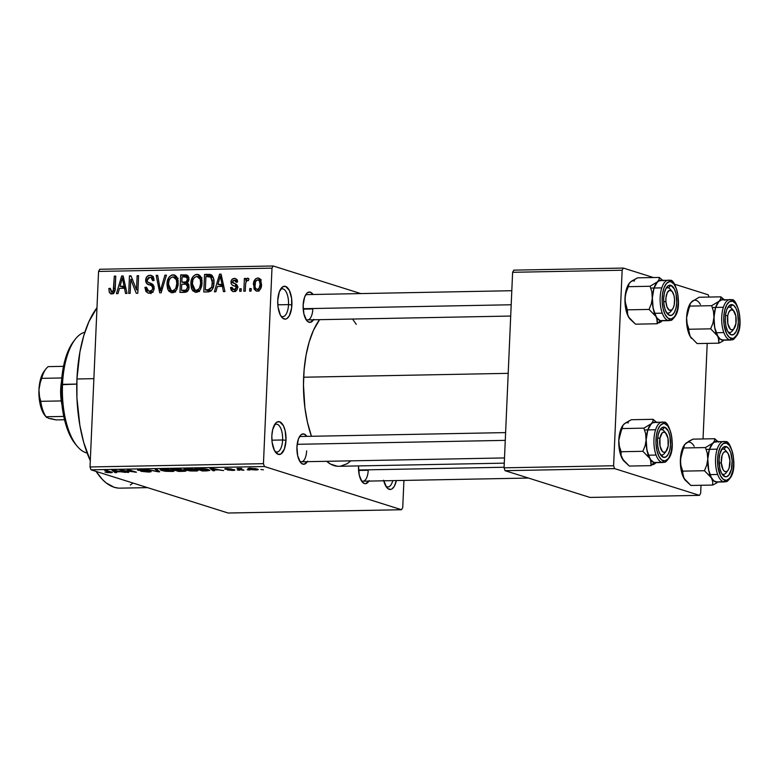 <?xml version="1.0" encoding="UTF-8"?>
<svg xmlns="http://www.w3.org/2000/svg" width="779" height="779" viewBox="0 0 779 779"><rect width="100%" height="100%" fill="white"/><g stroke="black" fill="none" stroke-linecap="round" stroke-linejoin="round"><path stroke-width="1.17" d="M280.791 315.885A13.915 6.008 88.9 0 0 288.522 304.608L291.891 304.91A16.447 7.099 -91.1 0 1 281.696 317.18A16.447 7.099 -91.1 0 1 277.752 300.451L279.34 291.774L282.777 286.769L285.533 286.39L289.34 290.372L291.628 298.503L291.619 308.046L289.321 315.777L286.876 318.592L285.503 319.098L282.748 318.231L280.304 314.989L278.015 306.858L277.752 300.451A16.447 7.099 -91.1 0 1 281.151 288.308A16.447 7.099 -91.1 0 1 288.619 289.106A16.447 7.099 -91.1 0 1 291.891 304.91L288.522 304.608A13.915 6.008 -91.1 0 1 282.806 316.644A13.915 6.008 -91.1 0 1 280.791 315.885M274.88 451.255A13.915 6.008 88.9 0 0 282.611 439.979L285.99 440.281A16.447 7.099 -91.1 0 1 275.785 452.55A16.447 7.099 -91.1 0 1 271.842 435.821L272.65 429.755L275.571 423.26L276.866 422.14L279.622 421.751L283.429 425.743L285.192 430.845L285.99 440.281L284.403 448.957L280.966 453.953L278.2 454.342L274.393 450.359L272.105 442.229L271.842 435.821A16.447 7.099 -91.1 0 1 275.24 423.679A16.447 7.099 -91.1 0 1 282.709 424.467A16.447 7.099 -91.1 0 1 285.99 440.281L282.611 439.979A13.915 6.008 -91.1 0 1 276.896 452.005A13.915 6.008 -91.1 0 1 274.88 451.255M385.878 486.232A13.915 6.008 88.9 0 0 392.791 480.633A13.915 6.008 -91.1 0 1 387.893 486.982A13.915 6.008 -91.1 0 1 385.878 486.232M383.628 480.224L386.55 487.226L387.835 488.579L390.591 489.446L391.964 488.939L394.408 486.125L396.336 480.565A16.447 7.099 -91.1 0 1 386.783 487.527A16.447 7.099 -91.1 0 1 383.765 480.799M299.681 461.168A12.649 5.463 88.9 0 0 306.634 450.846A12.649 5.463 -91.1 0 1 301.434 461.781A12.649 5.463 -91.1 0 1 299.681 461.158M307.335 461.674A15.181 6.553 -91.1 0 1 300.587 462.483A15.181 6.553 -91.1 0 1 296.945 447.039L298.406 439.025L300.392 435.442L301.58 434.409L304.131 434.049L306.858 436.376A15.181 6.553 -91.1 0 0 300.081 435.821A15.181 6.553 -91.1 0 0 296.945 447.039L297.675 455.734L300.363 462.2L301.551 463.447L304.102 464.245L307.627 461.187M305.874 319.273A12.649 5.463 88.9 0 0 312.827 308.961A12.649 5.463 -91.1 0 1 307.627 319.896A12.649 5.463 -91.1 0 1 305.874 319.273M313.528 319.789A15.181 6.553 -91.1 0 1 306.78 320.597A15.181 6.553 -91.1 0 1 303.138 305.154L304.599 297.14L306.585 293.556L307.773 292.524L310.324 292.164L313.051 294.491A15.181 6.553 -91.1 0 0 306.274 293.936A15.181 6.553 -91.1 0 0 303.138 305.154L303.878 313.849L306.566 320.315L307.754 321.561L310.295 322.36L313.82 319.293M361.271 480.575A12.649 5.463 88.9 0 0 368.224 470.263A12.649 5.463 -91.1 0 1 363.024 481.198A12.649 5.463 -91.1 0 1 361.271 480.575M368.925 481.081A15.181 6.553 -91.1 0 1 362.177 481.889A15.181 6.553 -91.1 0 1 358.535 466.446L358.564 465.91A15.181 6.553 -91.1 0 0 358.535 466.446L359.275 475.151L361.962 481.607L364.406 483.545L365.692 483.652L369.217 480.594M271.9 440.184L282.611 439.979L271.9 440.184M277.811 304.813L288.522 304.608L277.811 304.813M358.593 470.448L368.224 470.263L358.593 470.448M303.197 309.146L312.827 308.961L303.197 309.146M76.946 378.983L93.879 378.662L76.946 378.983A96.158 41.53 88.9 0 0 90.296 460.701L83.694 442.365L79.867 425.422L76.926 397.816L76.946 378.983L79.935 351.884L83.791 335.613L88.972 321.503L96.976 307.773A96.158 41.53 88.9 0 0 76.946 378.983M303.635 377.221L508.2 373.345L303.635 377.221A78.445 33.877 88.9 0 0 311.464 436.289L307.432 422.189L304.901 407.768L303.459 384.894L304.131 369.655L306.069 355.127L309.214 341.845L313.44 330.335L319.565 319.672A78.445 33.877 88.9 0 0 303.635 377.221M273.186 265.98L360.784 293.586L273.186 265.98L271.988 268.142L98.563 271.433L90.023 466.962L263.448 463.671L271.988 268.142L263.448 463.671L264.432 466.524L401.545 509.729L228.111 513.02L90.997 469.815L264.432 466.524L401.545 509.729L402.743 507.567L403.931 480.419L402.743 507.567L401.545 509.729L228.111 513.02L90.997 469.815L264.432 466.524L263.448 463.671L90.023 466.962L90.997 469.815L90.023 466.962L98.563 271.433L99.761 269.271L273.186 265.98L271.988 268.142L98.563 271.433L99.761 269.271L273.186 265.98M255.96 469.99L258.131 469.435L255.142 468.53L247.965 468.549L250.887 469.601L255.96 469.99C258.579 469.815 258.949 469.484 257.08 468.987L250.225 468.179C247.634 468.345 247.235 468.676 249.046 469.162L255.96 469.99M243.934 470.185L240.205 468.919L241.704 468.442L236.943 468.461L242.483 470.214L243.934 470.185L240.205 468.919L241.704 468.442L236.943 468.461L243.934 470.185M226.485 469.124L227.702 468.617L231.791 469.055L226.845 468.627C224.819 468.685 224.264 468.87 225.15 469.182L233.067 469.523L231.947 470.175L227.322 469.941L233.34 470.409L234.868 470.127L233.554 469.601L226.368 469.075L230.896 468.87L224.732 468.987L232.697 469.786L227.322 469.941L232.639 470.428C234.82 470.36 235.394 470.146 234.362 469.805L226.348 468.637M206.698 470.886L209.863 470.399L206.347 469.065L194.828 468.568L202.443 470.974L209.863 470.399L208.344 469.571L201.333 468.491L194.828 468.568L202.443 470.974L206.698 470.886M183.084 471.334L185.899 470.828L180.377 469.231L170.971 469.026L178.586 471.422L183.084 471.334C185.947 471.266 186.678 471.003 185.275 470.545L181.419 470L181.39 469.464L170.971 469.026L178.586 471.422L183.084 471.334M159.783 471.782L156.725 469.289L155.206 469.318L158.098 471.519L146.442 469.484L158.361 471.811L159.783 471.782L156.725 469.289L155.206 469.318L158.098 471.519L146.442 469.484L159.783 471.782M128.798 472.366L122.702 470.448L136.481 472.22L128.856 469.825L127.405 469.854L133.511 471.772L119.732 470L127.347 472.395L128.798 472.366L122.702 470.448L136.481 472.22L128.856 469.825L127.405 469.854L133.511 471.772L119.732 470L128.798 472.366M107.648 472.619L112.361 472.415L106.041 470.253L104.59 470.282L110.637 472.337L104.951 472.064L110.462 472.746C112.712 472.6 112.955 472.317 111.212 471.889L104.59 470.282L110.657 472.298L110.686 471.723L109.644 472.464L104.951 472.064L107.648 472.619M116.636 472.6L115.613 471.86L120.638 471.762L125.692 472.425L111.913 470.146L115.107 472.629L116.636 472.6L115.613 471.86L120.638 471.762L125.692 472.425L111.913 470.146L115.107 472.629L116.636 472.6M139.587 470.292L141.106 469.571L146.803 470.204L140.152 469.571C137.61 469.659 136.929 469.903 138.107 470.312L138.136 469.718L138.107 470.312L149.12 470.944L147.474 471.753L140.853 471.314L149.11 472.006L151.107 471.655L149.88 471.081L139.373 470.214L145.663 469.941L137.562 470.058L148.74 471.188L149.247 471.607L147.474 471.753L140.853 471.314L148.234 472.035C150.99 471.947 151.769 471.684 150.551 471.246L140.824 470.526L139.285 469.601M174.009 471.159L172.714 470.263L163.21 469.133L160.114 469.708L161.604 470.506L161.662 469.211L161.604 470.506L165.645 471.305L173.104 471.461L174.077 471.052L173.357 470.487L167.855 469.348L160.123 469.659L165.645 471.305L174.077 471.022M197.866 470.701L196.571 469.815L187.067 468.685L183.971 469.26L185.46 470.058L185.519 468.763L185.46 470.058L190.758 470.983L196.96 471.003L197.934 470.594L197.214 470.039L192.101 468.939L183.98 469.211L189.501 470.847L197.934 470.565M214.546 470.74L213.534 470L218.548 469.903L223.602 470.565L209.824 468.286L213.027 470.769L214.546 470.74L213.534 470L218.548 469.903L223.602 470.565L209.824 468.286L213.027 470.769L214.546 470.74M239.786 470.263L237.244 469.951L239.786 470.263M249.747 470.078L247.206 469.756L249.747 470.078M263.438 469.815L260.897 469.494L263.438 469.815M251.198 288.571L251.091 291.083L249.64 291.112L249.747 288.6L251.198 288.571L249.747 288.6L249.64 291.112L251.091 291.083L251.198 288.571M245.57 284.578L245.278 291.19L243.827 291.219L244.382 278.454L245.833 278.424L245.745 280.469L247.225 278.239L248.929 278.824L248.433 280.654L247.186 280.469L246.203 281.316L245.57 284.578L245.96 281.959L247.401 280.45L248.433 280.654L248.929 278.824L247.576 278.171L245.745 280.469L245.833 278.424L244.382 278.454L243.827 291.219L245.278 291.19L245.57 284.578M241.237 288.766L241.13 291.268L239.679 291.297L239.786 288.795L241.237 288.766L239.786 288.795L239.679 291.297L241.13 291.268L241.237 288.766M234.362 280.236L236.134 282.261L237.595 281.998L235.501 278.561L234.391 278.415L236.436 279.067L234.391 278.415C232.308 278.59 231.168 279.827 230.964 282.115L232.629 282.641L230.964 282.115C231.12 284.325 232.259 285.611 234.382 285.961L237.576 286.974L234.382 285.961L237.576 287.208L235.774 286.643L236.105 287.792L237.488 288.23L236.105 287.792L234.06 289.807L236.407 290.548L234.06 289.807L231.976 287.344L230.516 287.597L232.064 288.094L230.516 287.597L232.755 291.492L233.875 291.638C236.154 291.385 237.391 289.992 237.566 287.441L236.972 289.759L235.307 291.336L232.824 291.512L231.178 290.178L230.516 287.597L231.976 287.344L232.502 289.126L234.06 289.807L235.472 289.282L236.105 287.792L235.706 286.575L232.191 284.997L231.149 283.595L231.227 280.693L232.483 278.989L235.044 278.463L237.147 279.934L237.595 281.998L236.134 282.261L235.677 280.781L234.362 280.236L233.077 280.586L232.434 282.134L236.845 284.744L237.566 287.441C237.576 285.221 236.543 283.926 234.469 283.575L232.843 282.884L232.424 281.832L234.362 280.236L237.498 281.102M217.38 286.487L215.89 291.745L214.371 291.774L219.551 274.15L221.08 274.12L224.946 291.58L223.427 291.609L222.405 286.39L217.38 286.487L222.405 286.39L223.427 291.609L224.946 291.58L221.08 274.12L219.551 274.15L214.371 291.774L215.89 291.745L217.38 286.487M197.184 292.203L196.405 291.054L192.053 289.681L195.471 292.32L192.783 290.771L191.459 288.288L190.874 284.471L191.254 280.596L193.134 276.37L195.5 274.598L198.879 274.812L200.768 276.652L201.975 280.245L201.819 285.727L200.378 289.593L198.538 291.58L196.104 292.349L200.378 289.593L202.102 283.264L198.187 274.529L196.902 274.344C192.793 275.6 190.787 278.716 190.884 283.692L192.053 289.681L196.405 291.054L196.113 290.45M173.328 292.661L172.548 291.502L168.196 290.129L171.614 292.777L168.926 291.229L167.602 288.746L167.018 284.929L167.397 281.053L169.277 276.818L171.643 275.045L175.022 275.269L176.911 277.1L178.118 280.703L178.099 285.357L176.736 289.691L174.681 292.037L172.247 292.807L176.521 290.041L178.245 283.712L174.33 274.977L173.045 274.802C168.936 276.058 166.93 279.174 167.027 284.14L168.196 290.129L172.548 291.502L172.256 290.898M111.855 291.901L114.162 292.622L111.855 291.901L110.258 288.288L108.797 288.542L110.258 289.009L108.797 288.542L109.479 292.758L111.699 293.956L109.352 292.524L108.797 288.542L110.258 288.288L111.115 291.697L113.237 291.073L114.318 276.146L115.769 276.117L114.873 290.937L113.773 293.089L111.699 293.956C114.279 293.196 115.467 291.219 115.243 288.026L115.769 276.117L114.318 276.146L113.481 290.548L111.426 291.843L114.114 292.69M119.46 288.337L117.98 293.605L116.451 293.634L121.641 276L123.16 275.97L127.035 293.43L125.516 293.459L124.484 288.249L119.46 288.337L124.484 288.249L125.516 293.459L127.035 293.43L123.16 275.97L121.641 276L116.451 293.634L117.98 293.605L119.46 288.337M130.755 279.33L130.142 293.371L128.691 293.401L129.46 275.854L131.008 275.824L136.52 289.778L137.133 275.708L138.584 275.678L137.815 293.225L136.257 293.255L130.755 279.33L136.257 293.255L137.815 293.225L138.584 275.678L137.133 275.708L136.52 289.778L131.008 275.824L129.46 275.854L128.691 293.401L130.142 293.371L130.755 279.33L132.625 279.924L130.755 279.33M154.067 286.38L149.286 284.871C151.311 285.065 152.47 286.146 152.762 288.123L154.174 288.571L152.762 288.123C152.528 290.08 151.496 291.103 149.685 291.18L152.518 292.076L148.653 291.044L146.374 287.149L144.913 287.402L146.433 287.879L144.913 287.402L147.952 293.04L149.471 293.235C152.333 292.962 153.911 291.239 154.213 288.064L153.405 290.947L151.272 292.885L148.458 293.157L145.955 291.55L144.913 287.402L146.374 287.149L147.192 290.031L149.334 291.171L151.827 290.372L152.762 288.123L151.671 285.796L146.559 283.332L145.644 280.119L146.89 276.672L149.987 275.24L153.161 276.701L154.135 280.401L152.674 280.654L152.041 278.21L150.542 277.324L148.39 277.694L147.163 279.573L147.582 282.066L153.122 284.617L154.213 288.064L152.187 283.926L149.266 282.933L151.623 283.673M166.453 275.153L161.126 292.787L159.705 292.816L156.17 275.347L157.67 275.318L160.416 290.752L164.934 275.182L166.453 275.153L164.934 275.182L160.416 290.752L157.67 275.318L156.17 275.347L159.705 292.816L161.126 292.787L166.453 275.153M189.083 287.11L188.362 290.061L186.707 291.862L179.93 292.427L180.699 274.88L186.785 274.997L188.83 277.402L188.742 280.703L187.281 282.845L188.761 284.627L189.083 287.11L187.281 282.845L189.015 279.135L186.746 274.977L180.699 274.88L179.93 292.427L184.428 292.349C187.359 292.154 188.907 290.401 189.083 287.11M210.905 274.636L208.626 274.354L212.092 275.445L208.626 274.354L204.556 274.432L208.908 275.805L208.879 276.409L208.908 275.805L204.556 274.432L203.786 291.979L208.042 291.901C212.131 290.898 214.089 287.909 213.923 282.923L213.115 287.646L211.323 290.723L208.743 291.852L203.786 291.979L204.556 274.432L209.785 274.393L211.839 275.201L213.504 278.171L213.923 282.923C214.371 279.301 213.368 276.545 210.905 274.636L210.681 274.559M261.54 284.374L260.585 288.795L258.871 290.723L256.203 291.054L254.051 288.97L253.701 282.436L255.833 278.639L258.277 277.996L260.352 279.262L261.54 284.374L258.774 278.113L257.771 277.976C254.791 278.833 253.35 281.063 253.438 284.656L256.203 291.054L257.197 291.19C260.215 290.304 261.656 288.026 261.54 284.374M699.474 495.356L589.937 497.43L505.055 470.682L614.592 468.607L699.474 495.356L700.662 493.185L701.012 485.268L700.662 493.185L699.474 495.356L614.592 468.607L613.609 465.754L622.148 270.225L512.611 272.299L504.071 467.828L613.609 465.754L614.592 468.607L505.055 470.682L589.937 497.43L699.474 495.356M513.809 270.138L623.346 268.064L653.435 277.538L623.346 268.064L622.148 270.225L613.609 465.754L504.071 467.828L505.055 470.682L504.071 467.828L512.611 272.299L513.809 270.138L512.611 272.299L622.148 270.225L623.346 268.064L513.809 270.138M674.497 284.179L708.228 294.813L674.497 284.179M703.038 438.947L707.205 343.383L703.038 438.947M708.997 297.062L708.228 294.813L708.997 297.062M337.297 466.232L330.686 464.148L326.615 461.304A78.445 33.877 88.9 0 0 338.855 466.29L504.276 463.145M350.891 460.847L347.142 463.719L340.618 466.144M352.566 319.049L356.256 324.327M118.213 488.092L114.133 487.274L106.148 482.902L102.312 479.387L96.109 471.422A96.158 41.53 88.9 0 0 120.122 488.151L147.552 487.635M133.043 483.058L130.278 485.005M305.417 295.29A12.649 5.463 -91.1 0 1 307.15 294.598L511.813 290.713M299.224 437.175A12.649 5.463 -91.1 0 1 300.947 436.483L505.61 432.598M280.294 289.642A13.915 6.008 -91.1 0 1 282.28 288.805A13.915 6.008 -91.1 0 1 288.522 304.608A13.915 6.008 88.9 0 0 280.294 289.642M274.383 425.003A13.915 6.008 -91.1 0 1 276.37 424.175A13.915 6.008 -91.1 0 1 282.611 439.979A13.915 6.008 88.9 0 0 274.383 425.003M109.479 292.758L112.712 293.771L109.479 292.758M113.491 293.342L113.267 292.417M114.864 290.986L113.481 290.548L114.864 290.986M115.214 288.639L113.792 288.191L115.214 288.639M115.75 276.594L114.318 276.146L115.75 276.594M110.754 293.829L111.699 293.956M113.218 292.096L113.598 293.664M122.78 288.279L123.092 287.247L122.78 288.279M123.286 276.526L121.641 276L123.286 276.526M125.984 288.717L124.484 288.249L125.984 288.717M125.74 287.626L120.034 286.283L122.43 277.811L123.657 278.2L122.43 277.811L123.092 281.404L124.465 281.842L123.092 281.404L124.075 286.205L125.536 286.662L120.034 286.283L125.74 287.626M131.242 276.418L129.46 275.854L131.242 276.418M137.951 290.226L136.52 289.778L137.951 290.226M138.565 276.165L137.133 275.708L138.565 276.165M150.464 293.128L149.549 291.327M149.714 283.059L151.506 283.624L147.474 281.94L147.095 280.158L149.948 277.285L150.922 277.412L152.674 280.654L154.135 280.401L151.399 275.435L149.987 275.24L152.528 276.039L149.987 275.24C147.328 275.532 145.877 277.158 145.644 280.119L147.095 280.576L145.644 280.119C145.673 282.767 146.89 284.354 149.286 284.871L153.638 286.244L150.172 283.215L151.486 285.27L154.125 286.399M151.632 277.636L153.21 276.769M149.461 290.976L150.999 293.683M153.492 276.701L151.554 277.704M151.184 285.007L152.168 285.669M157.767 275.854L156.17 275.347L157.767 275.854M161.623 291.132L160.416 290.752L161.623 291.132M162.46 288.376L161.175 287.977L162.46 288.376M166.317 275.62L164.934 275.182L166.317 275.62M168.468 284.598L167.027 284.14L168.468 284.598M174.603 277.207L176.327 276.321M175.528 275.581L173.045 274.802L175.528 275.581M172.227 290.83L173.289 292.612M175.996 276.418L174.136 277.626M175.46 276.652L174.7 277.129M172.967 276.847L170.455 277.986L169.014 280.576L168.468 285.27L169.15 288.483L170.854 290.411L175.178 291.658L172.325 290.752L174.34 290.022L175.781 288.23L176.794 283.692L178.216 284.14L176.794 283.692L176.346 279.729L178.05 280.265L176.346 279.729L174.623 277.324L172.967 276.847L176.346 279.729L176.794 283.692C176.891 287.432 175.402 289.778 172.325 290.752L171.341 290.616L168.478 284.14C168.313 280.284 169.812 277.85 172.967 276.847L178.225 278.346M184.35 292.349L184.399 291.268L184.35 292.349M184.711 284.14L184.75 283.069L184.711 284.14M185.022 276.857L185.051 276.253L180.699 274.88L185.051 276.253L188.284 276.194L185.051 276.253L185.022 276.857M187.817 275.62L185.207 274.802L187.817 275.62M186.979 291.706L181.478 290.353L181.741 284.199L186.132 284.306L187.622 287.149L189.044 287.597L187.622 287.149L186.064 290.041L188.012 290.655L184.555 290.294L187.544 291.239L184.555 290.294L181.478 290.353L186.979 291.706M185.899 290.109L187.242 288.853L187.496 285.844L186.385 284.403L184.604 284.14L181.741 284.199L181.478 290.353L185.879 290.109M188.109 283.488L181.828 282.144L182.062 276.905L186.356 277.012L187.544 279.447L188.937 279.885L187.544 279.447L186.093 281.901L187.749 282.426L184.555 282.095L187.661 283.079L181.828 282.144L188.109 283.488M184.594 276.857L182.062 276.905L181.828 282.144L185.899 281.959L187.194 280.937L187.174 277.675L184.594 276.857M192.325 284.14L190.884 283.692L192.325 284.14M198.46 276.749L200.184 275.863M199.385 275.133L196.902 274.344L199.385 275.133M196.084 290.372L197.145 292.164M199.852 275.97L197.993 277.168M199.317 276.194L198.557 276.672M196.824 276.399L194.312 277.538L192.871 280.128L192.325 284.812L193.007 288.026L194.711 289.954L199.035 291.2L196.181 290.304L198.197 289.564L199.638 287.782L200.651 283.235L202.073 283.683L200.651 283.235L200.203 279.281L201.907 279.817L200.203 279.281L198.479 276.866L196.824 276.399L200.203 279.281L200.651 283.235C200.748 286.974 199.258 289.33 196.181 290.304L195.198 290.158L192.335 283.692C192.17 279.827 193.669 277.402 196.824 276.399L202.082 277.899M208.207 291.891L208.256 290.82L208.207 291.891M208.908 275.805L212.346 275.737L208.908 275.805M210.603 291.258L205.335 289.895L205.919 276.457L213.319 277.587L210.544 276.711L212.472 282.923L213.904 283.371L212.472 282.923L211.713 287.227L213.115 287.665L211.713 287.227L207.944 289.846L211.158 290.859L205.335 289.895L210.603 291.258M213.31 277.558L209.541 276.448L205.919 276.457L205.335 289.895L209.697 289.554L211.713 287.227L212.414 280.479L210.544 276.711M220.7 286.419L221.002 285.387L220.7 286.419M221.207 274.666L219.551 274.15L221.207 274.666M223.904 286.857L222.405 286.39L223.904 286.857M223.661 285.766L217.954 284.423L220.35 275.951L221.577 276.341L220.35 275.951L221.002 279.544L222.375 279.982L221.002 279.544L221.996 284.345L223.446 284.802L217.954 284.423L223.661 285.766M235.404 291.297L235.054 290.255M234.06 289.807L236.31 290.655M237.566 286.896L235.316 283.887M236.378 280.752L237.235 280.128M234.956 289.749L235.531 291.55M237.439 280.031L236.31 280.829M235.316 283.868L236.271 286.156L238.092 287.1M235.501 284.968L235.813 285.62M241.217 289.243L239.786 288.795L241.217 289.243M245.813 278.911L244.382 278.454L245.813 278.911M246.661 280.752L245.745 280.469L246.661 280.752M248.472 278.454L247.576 278.171L248.472 278.454M247.401 280.45L248.18 280.567M251.179 289.048L249.747 288.6L251.179 289.048M258.667 290.83L258.17 289.739M254.879 285.114L253.438 284.656L254.879 285.114M259.767 280.362L260.663 279.71M259.65 278.561L257.771 277.976L259.65 278.561M258.053 289.321L258.949 291.239M261.121 279.515L259.397 280.761M259.378 288.308L259.271 287.548M259.835 282.981L260.215 282.31M257.654 279.797L255.483 281.608L255.025 286.935L256.028 288.882L259.65 290.1L257.313 289.369L259.115 288.22L260.079 284.53L261.501 284.978L260.079 284.53L259.407 280.829L257.654 279.797C259.602 280.45 260.41 282.027 260.079 284.53C260.186 286.974 259.271 288.59 257.313 289.369C255.366 288.707 254.558 287.13 254.899 284.627C254.782 282.173 255.707 280.567 257.654 279.797L258.248 279.875M257.313 289.369L259.563 290.178M122.43 277.811L120.034 286.283L124.075 286.205L122.43 277.811M220.35 275.951L217.954 284.423L221.996 284.345L220.35 275.951M110.628 472.259L110.657 471.714M112.371 472.454L111.212 471.889M115.156 471.519L115.107 472.629L115.156 471.519M115.214 471.568L113.588 470.146L119.265 471.217L115.214 471.568L113.578 470.38L119.255 471.49L115.214 471.568M134.942 471.743L134.913 472.249L134.942 471.743M137.523 469.98L138.107 470.312M151.126 471.597L150.551 471.246M158.41 470.662L158.361 471.811L158.41 470.662M158.137 470.448L158.098 471.519L158.137 470.448M157.572 469.98L157.524 471.12L157.572 469.98M163.064 470.487L161.798 469.834L164.116 469.133L171.253 469.883L172.402 470.896L170.114 471.324L163.064 470.487L161.944 469.679L164.106 469.416L171.234 470.282C173.133 470.789 172.753 471.139 170.114 471.324L163.064 470.487M181.419 470L181.39 469.464M185.967 470.954L185.275 470.545M175.587 469.99L173.328 468.977L180.085 469.182L179.764 469.893L175.587 469.99L173.318 469.279L180.066 469.533L175.587 469.99M179.151 471.12L176.492 469.98L183.844 470.224L183.64 471.003L179.151 471.12L176.482 470.273L183.825 470.574L179.151 471.12M186.921 470.029L185.655 469.377L187.973 468.676L195.11 469.425L196.259 470.448L193.971 470.867L186.921 470.029L185.655 469.377L187.7 468.968L195.091 469.834C196.99 470.341 196.61 470.682 193.971 470.867L186.921 470.029M203.007 470.662L197.184 468.53L206.902 469.182L208.168 470.195L208.197 469.523L207.672 470.497L203.007 470.662L197.175 468.822L207.107 469.669L208.168 470.195L203.007 470.662M213.076 469.669L213.027 470.769L213.076 469.669M213.125 469.708L211.498 468.286L217.185 469.357L213.125 469.708L211.489 468.52L217.166 469.63L213.125 469.708M234.878 470.097L234.362 469.805M240.029 468.374L239.28 468.715M240.205 468.919L240.935 468.685M249.095 468.237L249.046 469.162L249.095 468.237M247.956 468.588L249.046 469.162M258.238 469.591L257.08 468.987M250.497 469.133C249.212 468.802 249.377 468.568 250.974 468.432L255.687 469.036C256.973 469.367 256.807 469.601 255.21 469.737L250.497 469.133C249.212 468.802 249.377 468.568 250.974 468.432L255.687 469.036C256.973 469.367 256.807 469.601 255.21 469.737L250.497 469.133L249.708 468.617L250.974 468.432M171.234 470.282L172.393 470.925L172.432 470.175M183.825 470.574L184.253 470.818L183.64 471.003M195.091 469.834L196.25 470.467L196.289 469.727M208.168 470.195L208.227 469.533M255.687 469.036L256.476 469.552L255.21 469.737M84.853 332.205A60.733 26.233 88.9 0 0 62.515 384.339L76.78 384.076L61.317 384.729A58.201 25.132 88.9 0 0 75.281 443.933L77.082 446.124A60.733 26.233 -91.1 0 1 62.515 384.339A60.733 26.233 88.9 0 0 87.141 453.037M75.359 444.02L70.353 436.172L66.867 427.807L64.141 418.089L62.262 407.398L61.307 396.131L61.317 384.729L62.291 373.638L64.19 363.267L66.936 354.026L70.431 346.275L73.421 341.65M62.515 384.339A60.733 26.233 -91.1 0 1 75.066 339.508L73.343 341.757A58.201 25.132 88.9 0 0 61.317 384.729L62.515 384.339M691.509 338.398L690.184 336.47L697.117 343.578L718.851 343.169L697.117 343.578L690.184 336.47A20.254 8.744 88.9 0 0 691.45 338.32A20.254 8.744 88.9 0 0 691.538 338.427M700.409 304.472A20.254 8.744 88.9 0 0 691.703 301.726L699.133 297.247L720.867 296.838L724.908 300.285L720.867 296.838L720.672 298.932L719.085 301.2L711.655 305.68L689.921 306.089L690.116 303.995L691.703 301.726L699.133 297.247L720.867 296.838L723.379 299.691L720.867 296.838L720.672 298.932L719.085 301.2A20.254 8.744 -91.1 0 1 722.503 299.701M728.978 332.351A12.649 5.463 88.9 0 0 733.214 329.478A12.649 5.463 -91.1 0 1 729.767 332.467A12.649 5.463 -91.1 0 1 728.978 332.351A12.649 5.463 -91.1 0 1 728.024 331.844A12.649 5.463 88.9 0 0 728.978 332.351L731.16 334.814L728.978 332.351M732.844 310.032A12.649 5.463 88.9 0 0 730.079 307.286L732.464 304.735A15.181 6.553 -91.1 0 1 738.346 321.834A15.181 6.553 -91.1 0 1 731.16 334.814L727.635 331.143L726.018 326.42L725.278 320.695L725.541 314.823L726.749 309.711L728.735 306.128L731.179 304.618L733.73 305.426L735.989 308.416L737.606 313.129L738.346 321.834L737.596 327.433L735.96 331.864L733.701 334.464L731.16 334.814A15.181 6.553 -91.1 0 1 728.93 333.159A15.181 6.553 -91.1 0 1 725.259 319.896A15.181 6.553 -91.1 0 1 728.423 306.507A15.181 6.553 -91.1 0 1 732.464 304.735L730.079 307.286A12.649 5.463 -91.1 0 1 732.844 310.032A12.649 5.463 -91.1 0 0 729.29 307.169A12.649 5.463 -91.1 0 1 730.079 307.286A12.649 5.463 88.9 0 0 727.567 307.861A12.649 5.463 -91.1 0 1 729.29 307.169A12.649 5.463 -91.1 0 0 727.567 307.861A12.649 5.463 88.9 0 1 731.939 308.659L733.74 310.85A10.127 4.372 -91.1 0 1 735.921 323.616L733.643 329.108L731.987 329.897L730.303 329.137L727.839 323.684L727.713 315.933A10.127 4.372 -91.1 0 1 733.74 310.85M729.475 299.613A20.244 8.744 88.9 0 0 721.695 319.195A20.244 8.744 88.9 0 0 729.563 339.858A1.519 1.354 -72.5 0 0 731.004 338.329A18.725 8.092 -91.1 0 1 723.759 317.238A18.725 8.092 -91.1 0 1 732.62 301.23A1.519 1.354 -72.5 0 0 731.734 299.808A1.519 1.354 107.5 0 1 732.62 301.23L729.475 301.668L726.69 304.862L724.684 310.334L723.759 317.238L724.061 324.531L726.661 333.792L729.446 337.473L732.591 338.466L734.149 337.882L736.934 334.688L738.94 329.215L739.865 322.311L739.563 315.018L738.083 308.455L735.639 303.606L732.62 301.23A18.725 8.092 -91.1 0 1 739.865 322.311A18.725 8.092 -91.1 0 1 731.004 338.329A1.519 1.354 107.5 0 1 729.563 339.858A20.244 8.744 -91.1 0 1 721.695 318.514A20.244 8.744 -91.1 0 1 730.059 299.564A20.244 8.744 -91.1 0 1 731.315 299.749M724.09 340.034L721.812 340.004A20.244 8.744 88.9 0 0 723.068 340.189L730.829 340.043C732.942 338.904 731.88 342 736.856 335.515C744.568 324.288 736.632 297.325 731.705 299.798L722.299 299.711A20.244 8.744 88.9 0 0 713.934 318.66A20.244 8.744 88.9 0 0 721.812 340.004L729.563 339.858L721.812 340.004L719.582 338.612L717.576 335.953L718.89 339.644L718.851 343.169L720.702 342.283M723.107 340.988L718.851 343.169L718.433 337.804L714.703 327.599L713.973 317.209L712.931 323.178L710.643 328.835L717.576 335.953A20.254 8.744 -91.1 0 1 713.973 317.209L715.58 307.539L719.085 301.2L721.276 299.866M690.116 303.995L686.591 317.725L688.198 308.065L690.837 302.69A20.254 8.744 88.9 0 0 690.778 302.778A20.254 8.744 88.9 0 0 686.591 317.725L687.117 323.665L690.184 336.47L687.321 328.125L686.591 317.725A20.254 8.744 88.9 0 0 690.184 336.47L688.87 332.779L688.909 329.254L710.643 328.835L688.909 329.254L687.117 323.665L686.591 317.725L687.643 311.746L689.921 306.089L711.655 305.68L713.447 311.269L713.973 317.209A20.254 8.744 -91.1 0 1 719.085 301.2L711.655 305.68L713.447 311.269L713.973 317.209L712.931 323.178L710.643 328.835L717.576 335.953A20.254 8.744 -91.1 0 0 723.272 340.189M690.778 302.778L693.894 300.382M723.564 299.896L721.841 299.74L718.579 301.746L715.93 306.527L714.314 313.343L713.973 321.172L714.956 328.806L717.118 335.097L720.127 339.079L723.525 340.15M730.829 340.043A20.244 8.744 -91.1 0 1 729.563 339.858M725.473 315.32L727.713 315.933L728.599 312.642L730.79 309.857L733.331 310.412L735.785 315.865L735.921 323.616A10.127 4.372 -91.1 0 1 734.071 328.621A10.127 4.372 -91.1 0 1 729.027 327.346A10.127 4.372 -91.1 0 1 727.713 315.933L725.473 315.32M733.214 329.478A12.649 5.463 -91.1 0 1 729.767 332.467A12.649 5.463 -91.1 0 1 728.024 331.844A12.649 5.463 88.9 0 0 732.357 330.871L734.071 328.621M663.708 301.765L665.899 301.551A10.127 4.372 -91.1 0 1 667.632 292.008A10.127 4.372 -91.1 0 1 672.141 291.443A10.127 4.372 -91.1 0 1 674.546 299.185L673.962 295.426L672.073 291.346L669.551 290.314L667.262 292.67L665.967 297.617L665.899 301.551L666.999 306.936L669.18 310.1L671.712 309.993L673.173 308.065L674.186 304.969L674.546 299.185A10.127 4.372 -91.1 0 1 672.481 309.214A10.127 4.372 -91.1 0 1 665.899 301.551L663.708 301.765M672.141 291.443L670.339 289.252A12.649 5.463 88.9 0 0 665.977 288.444A12.649 5.463 -91.1 0 1 667.7 287.763A12.649 5.463 -91.1 0 1 671.245 290.616A12.649 5.463 88.9 0 0 668.489 287.879A12.649 5.463 88.9 0 0 665.977 288.444A12.649 5.463 -91.1 0 1 667.7 287.763A12.649 5.463 -91.1 0 1 668.489 287.879A12.649 5.463 -91.1 0 1 671.245 290.616M303.167 308.708L511.199 304.764L303.167 308.708M671.615 310.061A12.649 5.463 -91.1 0 1 668.178 313.061A12.649 5.463 -91.1 0 1 667.389 312.944A12.649 5.463 -91.1 0 1 666.425 312.437A12.649 5.463 88.9 0 0 667.389 312.944A12.649 5.463 88.9 0 0 671.615 310.061A12.649 5.463 -91.1 0 1 668.178 313.061A12.649 5.463 -91.1 0 1 666.425 312.437A12.649 5.463 88.9 0 0 670.768 311.464L672.481 309.214M727.537 452.735A10.127 4.372 -91.1 0 1 729.942 460.477L728.199 453.719L726.661 451.917L724.947 451.606L723.35 452.833L722.084 455.394L721.296 462.843A10.127 4.372 -91.1 0 1 723.029 453.3A10.127 4.372 -91.1 0 1 727.537 452.735L725.736 450.544A12.649 5.463 88.9 0 0 721.373 449.746A12.649 5.463 -91.1 0 1 723.097 449.055A12.649 5.463 -91.1 0 1 726.641 451.917A12.649 5.463 88.9 0 0 723.886 449.171L726.271 446.62A15.181 6.553 -91.1 0 1 732.143 463.719A15.181 6.553 -91.1 0 1 724.957 476.699L722.785 474.236A12.649 5.463 88.9 0 0 727.011 471.363A12.649 5.463 -91.1 0 1 723.574 474.353A12.649 5.463 -91.1 0 1 721.831 473.729A12.649 5.463 88.9 0 0 726.164 472.765L727.878 470.506A10.127 4.372 -91.1 0 1 721.296 462.843L719.105 463.067L721.296 462.843L723.029 469.601L724.577 471.402L726.281 471.714L727.888 470.497L729.144 467.936L729.942 460.477A10.127 4.372 -91.1 0 1 727.878 470.506M504.101 467.244L358.564 470L504.101 467.244M665.422 451.947A12.649 5.463 -91.1 0 1 661.984 454.946A12.649 5.463 -91.1 0 1 661.196 454.829A12.649 5.463 -91.1 0 1 660.232 454.323A12.649 5.463 88.9 0 0 661.196 454.829A12.649 5.463 88.9 0 0 665.422 451.947A12.649 5.463 -91.1 0 1 661.984 454.946A12.649 5.463 -91.1 0 1 660.232 454.323A12.649 5.463 88.9 0 0 664.565 453.349L666.288 451.099A10.127 4.372 -91.1 0 1 661.235 449.814A10.127 4.372 -91.1 0 1 659.92 438.411L657.69 437.788L659.92 438.411L662.189 432.92L663.854 432.131L665.539 432.89L668.002 438.343L668.129 446.094A10.127 4.372 -91.1 0 1 666.288 451.099M505.279 440.369L297.169 444.312L505.279 440.369M665.948 433.328A10.127 4.372 -91.1 0 1 668.129 446.094L665.86 451.586L664.195 452.375L662.51 451.616L660.056 446.163L659.92 438.411A10.127 4.372 -91.1 0 1 665.948 433.328L664.146 431.138A12.649 5.463 88.9 0 0 659.784 430.329A12.649 5.463 -91.1 0 1 661.507 429.648A12.649 5.463 -91.1 0 1 665.052 432.501A12.649 5.463 88.9 0 0 662.286 429.765A12.649 5.463 88.9 0 0 659.784 430.329A12.649 5.463 -91.1 0 1 661.507 429.648A12.649 5.463 -91.1 0 1 662.286 429.765A12.649 5.463 -91.1 0 1 665.052 432.501M50.888 418.566L56.01 419.91L64.53 419.745L56.01 419.91L48.746 418.381L46.039 416.765A27.84 12.026 -91.1 0 1 40.732 401.321L61.268 400.932A27.84 12.026 88.9 0 0 61.931 404.603A27.84 12.026 -91.1 0 1 61.268 400.932L60.684 389.101L61.492 381.574A27.84 12.026 88.9 0 0 61.268 400.932L40.732 401.321L39.31 395.722L38.95 389.88L39.826 383.998L41.735 378.351L61.794 377.971L41.735 378.351A27.84 12.026 -91.1 0 1 45.903 368.944A27.84 12.026 -91.1 0 1 48.23 366.627A27.84 12.026 88.9 0 0 41.735 378.351L39.826 383.998L38.95 389.88L41.394 376.53L44.705 370.561M48.746 418.381L46.039 416.765L63.781 416.424L46.039 416.765A27.84 12.026 88.9 0 1 40.732 401.321L39.31 395.722L38.95 389.88A25.308 10.925 88.9 0 0 45.026 415.626L42.884 412.247L40.177 404.389L38.95 389.88A25.308 10.925 88.9 0 1 44.179 371.193L45.903 368.944M63.508 366.334L48.23 366.627L63.508 366.334M46.808 417.563L46.039 416.765M661.507 321.581L659.102 322.876M661.673 320.773A20.254 8.744 -91.1 0 1 660.212 320.597L657.252 323.752L635.518 324.171L657.252 323.752L660.212 320.597A20.244 8.744 88.9 0 0 661.478 320.782L669.239 320.636A20.244 8.744 -91.1 0 1 667.973 320.442L660.212 320.597L657.992 319.205L655.976 316.537L657.301 320.227L657.252 323.752L656.833 318.397L653.114 308.192L652.383 297.792L651.332 303.771L649.053 309.429L655.976 316.537A20.254 8.744 -91.1 0 1 652.383 297.792L653.99 288.133L657.495 281.794L650.066 286.263L651.857 291.852L652.714 305.68L654.321 312.778L656.95 318.017L660.212 320.597L661.936 320.744M670.875 285.328L668.489 287.879L670.875 285.328L674.39 288.999L676.016 293.722L676.747 302.427L675.997 308.026L674.371 312.457L672.111 315.047L669.56 315.407A15.181 6.553 -91.1 0 1 667.33 313.752A15.181 6.553 -91.1 0 1 663.659 300.49A15.181 6.553 -91.1 0 1 666.824 287.1A15.181 6.553 -91.1 0 1 670.875 285.328A15.181 6.553 -91.1 0 1 676.747 302.427A15.181 6.553 -91.1 0 1 669.56 315.407L667.116 313.47L665.139 309.545L663.932 304.219L663.689 298.308L664.438 292.709L666.064 288.279L668.324 285.679L670.875 285.328M667.389 312.944L669.56 315.407L667.389 312.944M662.501 320.627L667.973 320.442A1.519 1.354 -72.5 0 0 669.414 318.913A18.725 8.092 -91.1 0 1 662.169 297.831A18.725 8.092 -91.1 0 1 671.031 281.813L669.443 281.677L666.415 283.527L663.971 287.948L662.481 294.258L662.16 301.492L663.075 308.562L665.071 314.375L667.856 318.066L671.001 319.059L674.02 317.199L675.344 315.281L677.35 309.808L678.275 302.904L677.973 295.611L676.484 289.038L674.049 284.199L671.031 281.813A1.519 1.354 -72.5 0 0 670.135 280.401A1.519 1.354 107.5 0 1 671.031 281.813A18.725 8.092 -91.1 0 1 678.275 302.904A18.725 8.092 -91.1 0 1 669.414 318.913A1.519 1.354 107.5 0 1 667.973 320.442A20.244 8.744 -91.1 0 1 660.105 299.097A20.244 8.744 -91.1 0 1 668.47 280.148A20.244 8.744 -91.1 0 1 669.726 280.333M629.919 318.981L628.595 317.063A20.254 8.744 88.9 0 0 629.86 318.913L635.518 324.171L628.595 317.063L627.28 313.362L627.319 309.838L649.053 309.429L627.319 309.838L625.527 304.258L625.001 298.318L626.053 292.339L628.332 286.682L650.066 286.263L628.332 286.682L629.111 283.468L631.506 281.17L637.543 277.84L659.277 277.431L659.083 279.525L657.495 281.794L659.686 280.45M661.965 280.489L658.567 280.956L655.558 284.423L653.386 290.333L652.383 297.792A20.254 8.744 -91.1 0 1 657.495 281.794L659.083 279.525L659.277 277.431L663.309 280.878L659.277 277.431L637.543 277.84L632.305 280.976M629.237 283.293A20.254 8.744 88.9 0 0 629.189 283.361A20.254 8.744 88.9 0 0 625.001 298.318A20.254 8.744 88.9 0 0 628.595 317.063L625.732 308.708L625.001 298.318L626.608 288.649L629.247 283.283M669.239 320.636C671.352 319.487 670.281 322.594 675.266 316.108C682.979 304.881 675.042 277.918 670.115 280.391L660.709 280.294A20.244 8.744 88.9 0 0 652.344 299.243A20.244 8.744 88.9 0 0 660.212 320.597A20.254 8.744 -91.1 0 1 655.976 316.537L649.053 309.429L651.332 303.771L652.383 297.792L651.857 291.852L650.066 286.263L657.495 281.794A20.254 8.744 -91.1 0 1 660.904 280.294M667.876 280.206A20.244 8.744 88.9 0 0 660.105 299.779A20.244 8.744 88.9 0 0 667.973 320.442M634.583 280.995A20.254 8.744 88.9 0 0 630.114 282.31L629.189 283.361M629.88 318.932L627.738 315.203L627.319 309.838L625.07 301.327L625.342 295.28L628.526 284.578M685.257 480.205L690.915 485.463L712.649 485.054L690.915 485.463L683.991 478.355A20.254 8.744 88.9 0 0 685.257 480.205A20.254 8.744 88.9 0 0 685.345 480.312L683.134 476.495L682.716 471.139L704.45 470.72L711.373 477.839L712.697 481.529L712.649 485.054L714.509 484.168M694.216 446.357A20.254 8.744 88.9 0 0 685.51 443.611L692.94 439.142L714.674 438.723L718.705 442.17L714.674 438.723L714.479 440.826L712.892 443.085L705.462 447.565L683.728 447.974L684.507 444.77L688.665 441.323L692.94 439.142L714.674 438.723L717.186 441.576L714.674 438.723L714.479 440.826L712.892 443.085A20.254 8.744 -91.1 0 1 716.3 441.586M727.011 471.363A12.649 5.463 -91.1 0 1 723.574 474.353A12.649 5.463 -91.1 0 1 722.785 474.236L724.957 476.699A15.181 6.553 -91.1 0 1 722.727 475.044A15.181 6.553 -91.1 0 1 719.066 461.781A15.181 6.553 -91.1 0 1 722.23 448.392A15.181 6.553 -91.1 0 1 726.271 446.62L728.725 448.548L730.702 452.482L732.153 460.749L731.403 469.318L728.696 475.307L726.252 476.816L723.701 476.008L721.442 473.028L719.825 468.306L719.085 459.6L719.835 454.001L722.532 448.013L724.986 446.503L726.271 446.62L723.886 449.171A12.649 5.463 88.9 0 0 721.373 449.746A12.649 5.463 -91.1 0 1 723.097 449.055A12.649 5.463 -91.1 0 1 723.886 449.171A12.649 5.463 -91.1 0 1 726.641 451.917M723.272 441.508A20.244 8.744 88.9 0 0 715.502 461.08A20.244 8.744 88.9 0 0 723.37 481.743A1.519 1.354 -72.5 0 0 724.811 480.215A18.725 8.092 -91.1 0 1 717.566 459.123A18.725 8.092 -91.1 0 1 726.427 443.115A1.519 1.354 -72.5 0 0 725.531 441.693A1.519 1.354 107.5 0 1 726.427 443.115L723.282 443.553L720.497 446.747L718.491 452.219L717.566 459.123L717.868 466.417L720.468 475.677L723.253 479.358L726.398 480.351L729.417 478.491L730.741 476.573L732.747 471.1L733.672 464.196L733.37 456.903L731.88 450.34L729.446 445.491L726.427 443.115A18.725 8.092 -91.1 0 1 733.672 464.196A18.725 8.092 -91.1 0 1 724.811 480.215A1.519 1.354 107.5 0 1 723.37 481.743A20.244 8.744 -91.1 0 1 715.502 460.399A20.244 8.744 -91.1 0 1 723.866 441.45A20.244 8.744 -91.1 0 1 725.122 441.635M717.897 481.919L715.609 481.889A20.244 8.744 88.9 0 0 716.875 482.074L724.636 481.928C726.749 480.789 725.677 483.886 730.663 477.4C738.375 466.173 730.439 439.21 725.512 441.693L716.105 441.596A20.244 8.744 88.9 0 0 707.741 460.545A20.244 8.744 88.9 0 0 715.619 481.889L723.37 481.743L715.619 481.889L713.389 480.497L711.373 477.839L708.51 469.484L707.78 459.094L706.728 465.063L704.45 470.72L682.716 471.139L680.924 465.55L680.398 459.61L681.45 453.631L683.728 447.974L705.462 447.565L707.254 453.154L707.78 459.094L709.387 449.425L712.892 443.085L715.083 441.751M716.914 482.873L712.649 485.054L712.697 481.529L711.373 477.839A20.254 8.744 -91.1 0 1 707.78 459.094L708.763 470.691L710.925 476.982L713.934 480.964L717.332 482.035M685.277 480.234L682.326 474.596L680.466 464.897L680.924 454.508L682.005 449.95L684.644 444.575A20.254 8.744 88.9 0 0 684.585 444.663A20.254 8.744 88.9 0 0 680.398 459.61L683.923 445.88M684.585 444.663L687.701 442.268M717.362 441.781L713.963 442.258L710.954 445.715L708.783 451.625L707.78 459.094A20.254 8.744 -91.1 0 1 712.892 443.085L705.462 447.565L707.254 453.154L707.78 459.094L706.728 465.063L704.45 470.72L711.373 477.839A20.254 8.744 -91.1 0 0 717.069 482.074M724.636 481.928A20.244 8.744 -91.1 0 1 723.37 481.743M722.785 474.236A12.649 5.463 -91.1 0 1 721.831 473.729A12.649 5.463 88.9 0 0 722.785 474.236M680.398 459.61A20.254 8.744 88.9 0 0 683.991 478.355L680.924 465.55L680.398 459.61M655.314 463.466L652.909 464.761M655.48 462.658A20.254 8.744 -91.1 0 1 654.019 462.483L651.059 465.638L629.325 466.056L651.059 465.638L654.019 462.483A20.244 8.744 88.9 0 0 655.285 462.668L663.036 462.522A20.244 8.744 -91.1 0 1 661.78 462.337L654.019 462.483L651.799 461.09L649.783 458.422L651.108 462.122L651.059 465.638L650.64 460.282L646.921 450.077L646.19 439.677L645.139 445.656L642.86 451.314L649.783 458.422A20.254 8.744 -91.1 0 1 646.19 439.677L647.797 430.018L651.302 423.679L643.873 428.148L645.664 433.737L646.521 447.565L648.118 454.663L650.757 459.902L654.019 462.483L655.733 462.629M664.682 427.213L662.286 429.765L664.682 427.213L668.197 430.884L669.823 435.607L670.553 444.312L669.804 449.911L668.178 454.342L665.918 456.932L663.367 457.292A15.181 6.553 -91.1 0 1 661.137 455.637A15.181 6.553 -91.1 0 1 657.466 442.375A15.181 6.553 -91.1 0 1 660.631 428.986A15.181 6.553 -91.1 0 1 664.682 427.213A15.181 6.553 -91.1 0 1 670.553 444.312A15.181 6.553 -91.1 0 1 663.367 457.292L660.923 455.364L658.946 451.431L657.739 446.104L657.495 440.193L658.245 434.594L659.871 430.164L662.131 427.564L664.682 427.213M661.196 454.829L663.367 457.292L661.196 454.829M656.308 462.512L661.78 462.337A1.519 1.354 -72.5 0 0 663.211 460.798A18.725 8.092 -91.1 0 1 655.976 439.716A18.725 8.092 -91.1 0 1 664.838 423.698L663.25 423.562L660.222 425.422L657.778 429.833L656.288 436.143L655.967 443.378L656.882 450.447L658.878 456.27L661.663 459.951L664.799 460.944L667.827 459.084L669.151 457.166L671.157 451.693L672.082 444.79L671.771 437.496L670.291 430.933L667.856 426.084L664.838 423.698A1.519 1.354 -72.5 0 0 663.942 422.286A1.519 1.354 107.5 0 1 664.838 423.698A18.725 8.092 -91.1 0 1 672.082 444.79A18.725 8.092 -91.1 0 1 663.211 460.798A1.519 1.354 107.5 0 1 661.78 462.337A20.244 8.744 -91.1 0 1 653.912 440.982A20.244 8.744 -91.1 0 1 662.277 422.033A20.244 8.744 -91.1 0 1 663.533 422.218M623.726 460.866L622.402 458.948A20.254 8.744 88.9 0 0 623.667 460.798L629.325 466.056L622.402 458.948L621.077 455.248L621.126 451.732L642.86 451.314L621.126 451.732L619.334 446.143L618.808 440.203L619.85 434.224L622.139 428.567L643.873 428.148L622.139 428.567L622.918 425.353L625.313 423.055L631.35 419.725L653.084 419.316L652.89 421.41L651.302 423.679L653.493 422.335M655.772 422.374L652.374 422.851L649.365 426.308L647.193 432.218L646.19 439.677A20.254 8.744 -91.1 0 1 651.302 423.679L652.89 421.41L653.084 419.316L657.116 422.763L653.084 419.316L631.35 419.725L626.102 422.861M623.687 460.827L621.077 455.248L621.126 451.732L619.334 446.143L618.808 440.203A20.254 8.744 88.9 0 0 622.402 458.948L619.539 450.593L618.808 440.203L620.405 430.534L623.054 425.168A20.254 8.744 88.9 0 0 622.986 425.246A20.254 8.744 88.9 0 0 618.808 440.203L622.333 426.464M663.036 462.522C665.159 461.382 664.088 464.479 669.064 457.994C676.776 446.766 668.849 419.803 663.922 422.276L654.516 422.179A20.244 8.744 88.9 0 0 646.151 441.128A20.244 8.744 88.9 0 0 654.019 462.483A20.254 8.744 -91.1 0 1 649.783 458.422L642.86 451.314L645.139 445.656L646.19 439.677L645.664 433.737L643.873 428.148L651.302 423.679A20.254 8.744 -91.1 0 1 654.711 422.179M661.683 422.091A20.244 8.744 88.9 0 0 653.902 441.664A20.244 8.744 88.9 0 0 661.78 462.337M628.39 422.88A20.254 8.744 88.9 0 0 623.921 424.204L622.986 425.246M148.653 291.044L153.005 292.417M150.922 277.412L153.921 278.356M171.341 290.616L175.694 291.989M186.356 277.012L188.927 277.821M186.132 284.306L188.927 285.182M195.198 290.158L199.551 291.531M258.268 279.885L261.16 280.8M161.798 469.834L161.818 469.201M180.426 469.727L180.446 469.24M184.253 470.818L184.282 470.302M185.655 469.377L185.675 468.754M249.65 468.695L249.669 468.198M256.534 469.474L256.564 468.841M715.132 332.75L723.857 332.584M712.357 307.491L723.379 307.277M650.767 288.084L661.79 287.87M307.627 319.896L510.703 316.05M653.542 313.333L662.267 313.168M363.024 481.198L528.454 478.053M708.939 474.635L717.663 474.469M706.163 449.376L717.186 449.162M656.074 455.053L647.339 455.218M504.51 457.935L301.434 461.781M655.597 429.755L644.574 429.969M46.224 417.077L45.026 415.626"/></g></svg>
